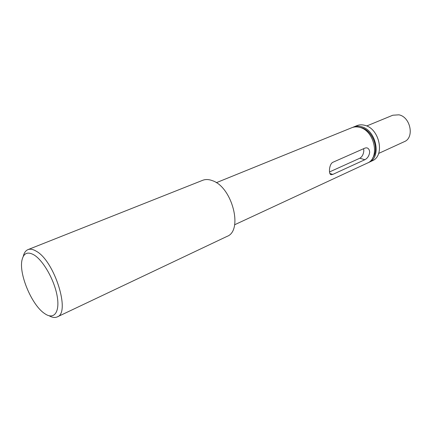 <?xml version="1.0" encoding="UTF-8"?>
<svg xmlns="http://www.w3.org/2000/svg" width="432" height="432" viewBox="0 0 432 432"><rect width="100%" height="100%" fill="white"/><g stroke="black" fill="none" stroke-linecap="round" stroke-linejoin="round"><path stroke-width="0.65" d="M44.269 313.313L45.63 314.215C54.443 319.712 60.053 311.602 57.089 295.709C54.248 279.898 43.335 260.647 34.166 255.01C27.745 251.338 23.701 252.99 22.027 259.956C18.662 273.721 31.622 304.754 44.269 313.313M23.247 256.435C24.079 252.871 25.655 250.598 27.977 249.626C30.305 248.724 33.113 249.28 36.401 251.294C54.616 261.182 70.767 313.043 57.24 316.904C54.945 317.941 52.207 317.547 49.032 315.722M365.207 147.998L366.844 147.841C368.636 148.381 369.576 149.899 369.668 152.393C369.063 155.947 367.454 158.393 364.846 159.721L332.78 174.415L331.09 174.695C328.406 174.479 329.022 163.998 332.921 162.265L365.207 147.998M329.513 171.947L359.824 158.22C362.156 156.821 363.485 154.31 363.82 150.698L363.62 148.694M378.621 153.446L404.303 141.674C414.655 137.77 410.573 116.953 398.909 114.826L392.801 115.225L366.676 125.987M353.484 127.03L356.881 125.653C359.262 124.697 361.822 124.567 364.559 125.264C379.517 128.266 385.285 155.925 372.19 160.844L368.863 162.389C381.953 157.475 376.137 129.697 361.168 126.652C358.425 125.955 355.865 126.079 353.484 127.03L352.669 127.397M368.037 162.734L368.863 162.389M372.665 157.945C379.804 149.261 372.514 130.027 361.141 127.624L359.327 127.278M57.24 316.904L227.038 236.39C243.4 230.656 232.184 186.921 212.328 180.641C208.764 179.296 205.54 179.188 202.651 180.317L27.977 249.626M234.619 224.764L367.249 163.139C380.344 158.225 374.501 130.388 359.521 127.327C356.778 126.625 354.218 126.749 351.832 127.699L216.324 182.698M329.859 173.464L332.78 174.415M359.824 158.22L364.846 159.721"/></g></svg>
